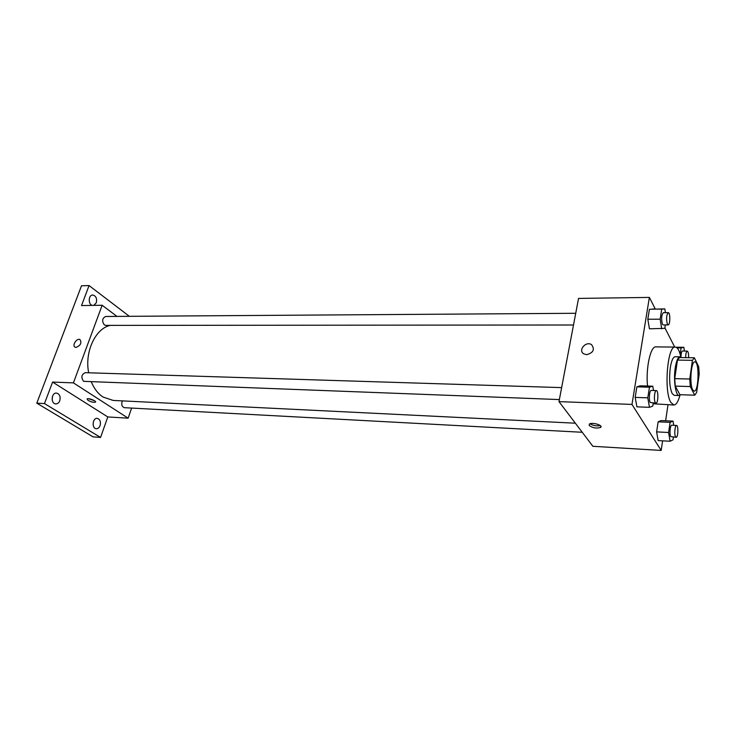 <?xml version="1.0" encoding="UTF-8"?>
<svg xmlns="http://www.w3.org/2000/svg" width="736" height="736" viewBox="0 0 736 736"><rect width="100%" height="100%" fill="white"/><g stroke="black" fill="none" stroke-linecap="round" stroke-linejoin="round"><path stroke-width="1.1" d="M692.677 389.795C689.301 384.128 691.122 361.036 694.858 361.9C699.559 361.358 698.832 391.92 694.149 391.147L692.677 389.795M696.642 392.463L699.2 374.1L698.722 366.749L694.361 357.779L692.429 360.336L689.761 379.022L690.267 386.547L694.738 395.195L696.642 392.463M692.429 360.336L677.479 360.088L674.728 378.644L689.761 379.022M690.267 386.547L675.262 386.115L679.917 394.708L694.738 395.195M675.262 386.115L674.728 378.644M677.479 360.088L679.475 357.558L694.361 357.779M681.453 357.586L680.073 356.813C678.012 357.089 676.412 360.732 675.262 367.733C673.311 379.886 675.611 395.959 679.144 395.517L680.634 394.726M679.144 395.517L674.24 395.361L672.189 393.594C669.604 387.559 668.978 378.902 670.303 367.632C671.462 360.649 673.081 357.015 675.17 356.739L680.073 356.813M679.917 395.324C678.224 401.663 676.218 404.892 673.9 405.012L670.873 402.454C663.67 391.506 667.442 345.248 675.289 347.079C677.598 347.309 679.448 350.63 680.837 357.052M647.514 386.032C645.73 367.963 650.541 346.049 655.886 346.886L675.289 347.079M673.9 405.012L653.136 403.788M665.436 312.68L664.829 308.872L649.428 309.276L647.809 319.24L649.437 328.808L664.81 328.348L665.344 324.926M674.691 347.07L664.893 327.851M655.261 308.954L649.373 297.408L631.976 404.432L661.186 450.432L662.621 440.836M665.62 420.771L668.003 404.791M653.513 390.494L652.768 386.188L640.274 385.82L636.879 386.832L635.168 397.394L636.907 406.833L649.465 407.33L652.768 406.134L653.237 403.098M673.725 425.316L673.035 421.112L661.158 420.56L658.14 421.811L656.613 431.876L658.14 440.588L670.082 441.25L673.008 439.834L673.394 437.175M649.373 297.408L578.542 298.42L558.983 401.617L631.976 404.432M586.629 354.678L583.777 353.878C577.723 350.446 585.865 340.74 591.532 344.641C595.047 349.434 593.409 352.783 586.629 354.678C593.418 352.783 595.047 349.434 591.532 344.641L591.532 344.641C585.874 340.74 577.723 350.446 583.777 353.878M558.983 401.617L592.876 446.292L661.186 450.432M589.186 425.491L589.361 424.092C591.928 421.875 603.704 425.38 600.567 427.441C596.537 428.646 592.738 427.993 589.186 425.491M600.282 425.574C596.62 426.291 593.207 425.693 590.024 423.761M575.359 423.2L113.169 400.43L103.049 397.044C98.09 393.76 94.19 388.746 91.365 382.012M88.679 372.793C84.438 352.029 95.367 328.596 110.152 325.376M122.305 400.881C121.136 404.478 121.854 406.741 124.448 407.689L582.25 432.28M573.51 324.999L105.8 325.386L104.31 324.87C101.724 321.025 102.175 318.228 105.68 316.48L575.727 313.288M559.378 399.574L83.61 381.34C80.868 377.375 81.42 374.495 85.266 372.683L561.642 387.614M116.95 316.397L102.148 305.256L73.416 382.876L128.138 418.177L131.624 408.075M73.416 382.876L52.596 382.076L44.473 403.576L36.8 403.162L81.503 285.78L89.074 285.568L81.521 305.56L102.148 305.256M76.047 347.401L75.164 347.208C71.65 345.8 76.691 337.796 79.966 339.572C81.926 342.893 80.62 345.506 76.047 347.401C80.62 345.506 81.926 342.893 79.966 339.572L79.966 339.572C76.691 337.796 71.65 345.81 75.164 347.217M36.8 403.162L93.058 436.871L100.565 437.432L107.796 416.944L128.138 418.177M52.596 382.076L107.796 416.944M88.044 400.384L87.078 398.93C88.274 397.725 97.014 401.102 95.413 402.15C93.656 402.62 91.2 402.031 88.044 400.384M94.512 400.734L88.568 398.728M92.35 305.403C87.98 304.557 88.348 294.832 92.736 295.026C95.993 295.854 97.18 298.439 96.287 302.772L93.812 305.376M129.352 316.314L89.074 285.568M59.782 400.724C58.908 402.822 57.574 403.88 55.798 403.908C50.582 403.898 51.272 392.564 56.46 393.079C59.634 393.972 60.738 396.52 59.782 400.724M100.105 425.583C99.268 427.671 98.017 428.711 96.352 428.72C91.568 428.656 92.442 417.809 97.18 418.361C100.013 419.216 100.988 421.618 100.105 425.583M44.473 403.576L100.565 437.432M52.21 400.163L52.44 396.437M673.035 421.112L670.1 422.363L668.601 432.492L670.082 441.25M676.136 437.322L670.763 436.604C669.263 434.47 670.128 424.828 671.775 425.224L676.577 425.454C678.583 425.279 678.123 437.699 676.136 437.322L675.565 436.862C674.093 434.718 674.949 425.058 676.577 425.454M661.158 420.56L658.14 421.811L670.1 422.363M658.14 421.811L656.613 431.876L668.601 432.492M656.613 431.876L658.14 440.588M684.425 351.063L683.854 347.291L681.085 347.898L680.156 354.228M680.956 357.126C681.076 353.455 681.61 351.422 682.566 351.035L687.258 351.09C688.243 351.587 688.684 353.786 688.592 357.696M676.007 347.217L683.854 347.291M677.019 347.861L681.085 347.898M685.676 357.65C685.731 353.74 686.265 351.55 687.258 351.09M652.768 386.188L649.456 387.2L647.79 397.836L649.465 407.33M655.978 403.199L650.228 402.454C648.563 400.053 649.456 390.034 651.296 390.43L656.356 390.586C658.619 390.365 658.232 403.567 655.978 403.199L655.288 402.638C653.642 400.237 654.534 390.2 656.356 390.586M640.274 385.82L636.879 386.832L649.456 387.2M636.879 386.832L635.168 397.394L647.79 397.836M635.168 397.394L636.907 406.833M664.829 308.872L661.719 309.175L660.146 319.203L661.71 328.826M668.141 324.926L663.21 324.926L662.428 324.217C661.14 318.927 661.434 315.091 663.32 312.69L668.26 312.662C670.404 312.358 670.275 325.202 668.141 324.926L667.377 324.217C666.098 318.909 666.393 315.063 668.26 312.662M652.62 308.982L661.719 309.175M649.428 309.276L647.809 319.24L660.146 319.203M647.809 319.24L649.437 328.808M600.797 426.126L600.567 427.441"/></g></svg>
